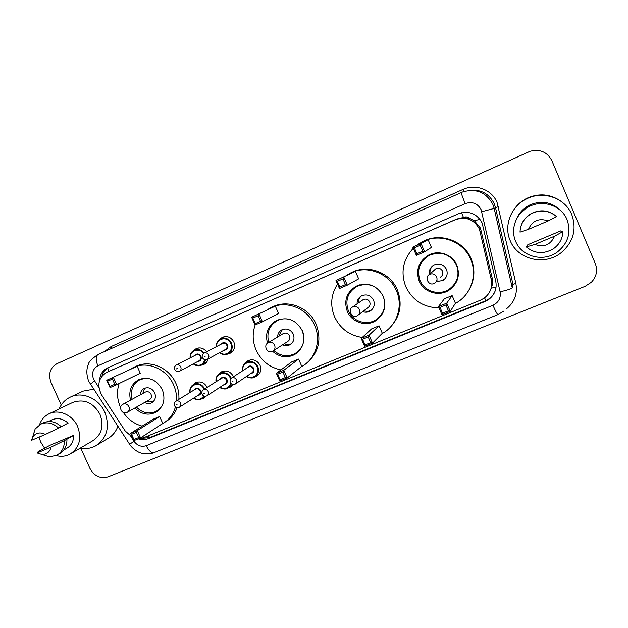 <?xml version="1.0" encoding="UTF-8"?>
<svg xmlns="http://www.w3.org/2000/svg" width="628" height="628" viewBox="0 0 628 628"><rect width="100%" height="100%" fill="white"/><g stroke="black" fill="none" stroke-linecap="round" stroke-linejoin="round"><path stroke-width="0.94" d="M245.273 363.117L248.036 360.668C253.131 358.714 257.135 360.236 260.031 365.261C261.664 369.923 260.565 373.574 256.726 376.203L254.513 377.043M218.905 374.076L221.543 371.807C226.535 369.908 230.468 371.438 233.326 376.4L233.475 376.745M232.87 384.572L230.084 387.225L227.886 388.049M193 384.878L195.52 382.735C200.418 380.89 204.288 382.421 207.114 387.327L207.138 387.382M206.18 396.15L203.935 398.05L201.737 398.843M208.088 358.957C207.491 361.445 206.11 363.259 203.943 364.397L201.415 365.151M219.776 339.269L222.375 337.299C227.305 335.619 231.128 337.197 233.867 342.024C235.539 346.907 234.33 350.636 230.233 353.211L227.642 353.988M496.104 286.965L491.253 288.236C492.611 284.829 492.909 281.344 492.132 277.796L480.444 228.097L474.391 220.75L469.987 218.505C468.056 216.841 465.882 216.479 463.464 217.406L461.533 212.751M138.725 438.65L143.765 437.653L480.475 300.192L484.149 298.174C490.272 293.417 492.658 287.263 491.308 279.711L479.392 229.024C474.014 219.36 466 216.26 455.347 219.729L106.87 372.278C98.439 377.577 96.696 385.145 101.65 394.981L125.255 431.044L132.367 437.237M463.464 217.406L469.987 218.505M463.166 217.531L456.76 219.046L106.87 372.278M193.683 350.495L196.179 348.626C200.214 347.103 203.684 348.155 206.596 351.759M138.223 438.854C141.63 440 144.919 439.953 148.098 438.705L485.044 301.487L488.859 299.375C494.785 294.673 497.086 288.644 495.767 281.281L482.123 222.971C476.833 213.434 468.92 210.38 458.393 213.803L107.631 367.875C102.654 370.316 99.97 374.5 99.585 380.435M525.377 208.841L529.019 206.314M61.23 405.021L51.056 382.546C48.066 374.068 50.028 367.788 56.928 363.698L530.173 151.262C540.041 148.875 547.271 152.007 551.863 160.658L595.313 263.595C597.832 270.456 596.537 276.665 591.435 282.215L585.163 286.329L108.047 476.817C100.315 478.944 94.255 476.118 89.883 468.323L80.784 448.219M101.94 376.094C103.149 371.855 105.653 368.848 109.46 367.074L458.354 213.818M495.311 290.607C494.055 293.943 491.975 296.675 489.071 298.81L485.279 300.914L149.747 437.606L141.81 438.281M510.219 240.689C503.46 225.68 511.059 206.11 526.798 198.793C543.181 190.347 565.208 197.969 571.778 214.627C576.944 229.628 573.293 242.408 560.835 252.974C544.264 266.115 517.519 259.427 510.219 240.689M514.01 209.485C517.323 204.634 521.656 200.889 527.01 198.244C538.887 193.008 550.097 193.934 560.639 201.023M515.651 241.348C510.109 228.992 516.169 212.939 528.949 206.675C542.678 199.233 561.495 205.537 567.045 219.635C571.409 232.407 568.199 243.193 557.421 251.993C543.558 262.496 521.68 256.789 515.651 241.348M516.53 219.039C519.05 212.986 523.273 208.386 529.208 205.246C541.415 199.947 552.067 201.886 561.157 211.071M527.693 245.964L527.803 244.724L560.804 230.876L561.346 231.85L562.9 231.606C562.562 238.703 559.446 244.394 553.551 248.688C543.832 254.403 534.758 253.83 526.311 246.945L527.693 245.964M554.595 236.183C550.513 244.928 543.934 247.683 534.86 244.449L554.595 236.183L562.9 231.606M534.86 244.449L526.311 246.945M528.438 229.338C532.434 220.585 539.005 217.79 548.15 220.97L528.438 229.338L520.015 232.14C520.408 224.031 524.247 217.853 531.516 213.614C540.653 209.344 548.998 210.341 556.557 216.613L556.408 216.385C548.896 210.152 540.606 209.155 531.531 213.402C526.091 216.44 522.527 220.868 520.824 226.677M548.15 220.97L556.557 216.613M439.011 307.901C423.594 307.485 412.525 300.435 405.814 286.737C400.421 272.466 402.925 259.647 413.31 248.264M418.209 244.221L423.225 241.364C440.409 232.855 463.488 241.435 470.678 259.317C477.351 274.287 471.581 293.143 457.89 301.958L455.245 303.56M421.757 242.094L424.033 240.932C441.091 232.478 463.998 240.995 471.133 258.744C475.451 269.663 474.682 280.182 468.818 290.317M456.862 265.157C460.371 275.488 457.71 283.872 448.894 290.301C438.721 296.981 423.633 292.24 419.166 281.093C415.493 269.977 418.672 261.287 428.704 255.023C438.76 249.63 452.607 254.56 456.862 265.157M420.234 245.336L414.347 247.895L416.882 253.767L422.77 251.224L420.234 245.336L421.058 243.562L424.606 251.797L431.412 247.416L428.092 239.692L412.824 247.142L421.058 243.562L428.092 239.692M445.927 304.98L440 307.414L442.52 313.254L448.447 310.829L445.927 304.98L446.72 303.159L450.245 311.347L455.433 303.261L452.129 295.592L444.357 298.802L438.438 306.574L446.72 303.159L452.129 295.592M453.816 286.015L452.286 286.745M422.77 251.224L424.606 251.797L416.364 255.353L412.824 247.142L414.347 247.895M448.447 310.829L450.245 311.347L441.963 314.73L438.438 306.574L440 307.414M442.52 313.254L441.963 314.73M416.882 253.767L416.364 255.353M420.061 280.559C416.505 269.82 419.575 261.413 429.269 255.345C441.162 250.862 450.252 254.12 456.54 265.134C459.932 275.142 457.357 283.259 448.8 289.484C438.956 295.929 424.371 291.345 420.061 280.559M436.264 281.603L442.811 280.559C446.838 277.749 448.07 274.02 446.5 269.381C443.58 264.302 439.388 262.849 433.924 265.032C430.345 267.222 428.822 270.378 429.348 274.499M456.383 280.857L457.223 280.143M440.495 277.129C442.677 275.629 443.344 273.627 442.505 271.131C440.935 268.407 438.682 267.638 435.754 268.831L434.136 270.268M432.786 265.754C430.502 268.015 429.615 270.715 430.109 273.863M436.86 280.857C440.047 281.485 442.826 280.7 445.213 278.502M59.15 408.954C61.505 403.451 65.296 399.471 70.524 397.006C82.394 391.228 98.989 398.537 104.876 412.313C110.151 427.056 107.019 438.273 95.48 445.966C90.777 448.423 85.706 449.146 80.258 448.125M70.524 397.006L83.179 391.118L93.572 389.211M44.635 448.196L40.671 442.002L39.022 437.119M39.509 424.803C41.291 419.677 44.517 415.987 49.172 413.726C58.922 408.899 72.675 414.975 77.582 426.412C81.985 438.658 79.418 447.937 69.865 454.232C65.602 456.407 61.026 456.862 56.143 455.59M72.479 402.564L72.872 402.375C84.27 398.623 93.313 402.619 100.009 414.37C104.185 426.027 101.689 434.874 92.52 440.919L71.254 453.416M37.13 452.945L51.111 447.089C49.816 451.972 46.739 454.429 41.88 454.46L37.13 452.945L38.237 451.563L49.957 445.299L73.657 435.345C73.657 441.358 71.294 445.715 66.56 448.416L63.868 449.954M73.657 435.345L66.929 439.192C67.102 445.911 64.566 450.786 59.307 453.809L57.635 454.774M66.929 439.192L64.307 440.636C64.488 447.395 61.937 452.293 56.661 455.331L49.392 456.846L41.903 454.46M64.307 440.636L51.111 447.089M61.23 426.687L68.122 423.115C62.981 418.609 57.595 417.51 51.951 419.826L51.559 420.022M117.852 426.294C115.842 431.876 112.373 436.028 107.443 438.752L97.332 444.852M31.4 440.354L32.837 436.79C36.11 432.653 40.286 431.868 45.365 434.427L31.4 440.354M32.578 437.206L35.144 429.002L40.718 424.159C47.022 421.608 52.995 422.934 58.64 428.123L61.293 426.75C55.68 421.584 49.738 420.273 43.458 422.809L43.049 423.013M45.365 434.427L58.64 428.123M362.223 337.44C349.411 335.47 340.203 328.609 334.583 316.857C329.967 305.357 330.956 294.446 337.534 284.115M346.491 275.3L350.879 272.85C367.231 264.82 389.321 273.353 396.394 290.717C403.145 305.671 397.351 324.441 383.724 332.644L381.903 333.696M350.628 272.968L352.182 272.207C368.424 264.223 390.357 272.693 397.383 289.94C402.65 304.07 400.264 316.528 390.224 327.306M383.237 296.283C386.762 306.59 384.163 314.801 375.442 320.924C365.771 326.945 351.656 322.148 347.315 311.472C343.649 300.545 346.656 292.099 356.335 286.132C367.992 281.878 376.965 285.261 383.237 296.283M342.943 278.911L337.346 281.344L339.834 287.059L345.439 284.641L342.943 278.911L343.806 277.152L347.292 285.167L358.659 278.856L355.385 271.327L335.988 280.559L355.385 271.327M368.204 336.946L362.584 339.261L365.056 344.945L370.685 342.637L368.204 336.946L369.052 335.148L372.514 343.108L382.311 333.287L379.061 325.806L371.65 328.868L361.186 338.382L369.052 335.148L379.061 325.806M376.517 320.241L376.094 320.351M345.439 284.641L347.292 285.167L339.465 288.542L335.988 280.559L337.346 281.344M370.685 342.637L372.514 343.108L364.64 346.326L361.186 338.382L362.584 339.261M365.056 344.945L364.64 346.326M339.834 287.059L339.465 288.542M348.383 310.868C344.843 300.302 347.747 292.13 357.096 286.352C368.393 282.223 377.075 285.497 383.159 296.165C386.565 306.142 384.046 314.094 375.591 320.021C366.234 325.838 352.583 321.191 348.383 310.868M362.694 311.621C365.221 312.548 367.663 312.391 370.018 311.135C373.966 308.458 375.159 304.816 373.589 300.208C370.779 295.301 366.783 293.841 361.602 295.827C358.525 297.609 357.01 300.294 357.073 303.881M358.47 314.832L367.757 307.767C369.884 306.346 370.536 304.392 369.696 301.919C368.181 299.289 366.038 298.512 363.267 299.595L362.387 300.2M361.461 295.898C359.271 297.751 358.227 300.121 358.321 303.018M363.902 310.703C366.634 311.692 369.233 311.425 371.674 309.918M280.912 369.923C269.498 367.435 261.224 360.81 256.098 350.039C252.55 341.671 252.236 333.303 255.164 324.935M267.073 309.816L271.155 307.547C286.627 299.996 307.689 308.466 314.636 325.288C321.403 340.093 315.743 358.596 302.39 366.187L301.063 366.925M271.995 307.147L272.976 306.676C288.346 299.171 309.274 307.579 316.167 324.284C321.819 339.905 318.639 352.858 306.629 363.141M267.481 343.171C264.93 333.107 267.952 325.516 276.563 320.421C287.577 316.52 296.118 319.895 302.186 330.548C305.703 340.745 303.214 348.736 294.728 354.53C286.839 358.345 279.46 357.269 272.583 351.295M258.116 315.758L252.841 318.051L255.282 323.593L260.565 321.308L258.116 315.758L259.026 314.024L262.449 321.787L278.549 313.474L275.331 306.158L251.647 317.234L275.331 306.158M282.906 372.027L277.6 374.209L280.025 379.72L285.34 377.554L282.906 372.027L283.793 370.253L287.192 377.978L301.785 366.352L298.59 359.083L291.565 361.987L276.367 373.307L283.793 370.253L298.59 359.083M260.565 321.308L262.449 321.787L255.062 324.982L251.647 317.234L252.841 318.051M285.34 377.554L287.192 377.978L279.766 381.015L276.367 373.307L277.6 374.209M280.025 379.72L279.766 381.015M255.282 323.593L255.062 324.982M268.713 342.401C266.327 332.722 269.271 325.43 277.545 320.539C281.203 318.804 285.065 318.38 289.123 319.26M282.506 344.866C285.026 346.02 287.491 345.997 289.901 344.78C293.723 342.244 294.862 338.704 293.3 334.159C290.583 329.425 286.792 327.965 281.909 329.771C279.122 331.325 277.678 333.743 277.584 337.024M302.39 330.414C305.742 340.266 303.316 347.975 295.121 353.548C287.546 357.214 280.441 356.202 273.808 350.518M273.337 350.824L287.671 341.506C289.736 340.156 290.34 338.257 289.508 335.823C288.048 333.287 286.015 332.51 283.401 333.492L282.906 333.79M282.38 329.551L279.444 334.591L279.342 335.956M284.233 343.736L284.351 343.791C286.713 344.851 289.045 344.843 291.329 343.783M120.607 407.596L120.498 407.36C117.036 399.353 116.58 391.409 119.139 383.512M129.776 369.531L133.474 367.474C147.478 360.684 166.875 369.005 173.603 384.917C175.871 390.067 176.837 395.365 176.499 400.805M133.474 367.474L136.111 366.25C150.037 359.499 169.317 367.757 175.997 383.559C178.25 388.677 179.208 393.944 178.87 399.353M130.498 400.154C128.426 390.875 131.181 384.053 138.757 379.673C148.726 376.282 156.576 379.618 162.314 389.69C165.808 399.573 163.586 407.14 155.634 412.392C148.145 415.736 141.222 414.268 134.879 407.988M112.412 379.053L107.655 381.118L110.018 386.361L114.775 384.305L112.412 379.053L113.393 377.357L116.69 384.705L140.264 373.22L137.163 366.281L106.736 380.246L137.163 366.281M175.471 406.897C173.289 414.417 168.963 420.038 162.503 423.751L161.333 424.363M142.14 426.129C134.4 423.963 128.128 419.418 123.347 412.486M136.355 432.307L131.566 434.278L133.913 439.49L138.702 437.535L136.355 432.307L137.304 430.572L140.594 437.889L162.754 423.437L159.661 416.529L153.295 419.166L130.608 433.328L137.304 430.572L159.661 416.529M177.135 407.658C174.772 413.93 170.824 418.695 165.29 421.961M114.775 384.305L116.69 384.705L110.033 387.578L106.736 380.246L107.655 381.118M138.702 437.535L140.594 437.889L133.89 440.62L130.608 433.328L131.566 434.278M133.913 439.49L133.89 440.62M110.018 386.361L110.033 387.578M132.045 399.314C130.106 390.388 132.783 383.826 140.075 379.618L145.837 378.189M144.597 402.47C146.991 403.804 149.338 403.914 151.654 402.815C155.218 400.507 156.223 397.163 154.669 392.775C152.117 388.316 148.64 386.864 144.228 388.41C141.779 389.729 140.484 391.872 140.327 394.824M161.679 406.567L156.411 411.285C149.205 414.511 142.54 413.122 136.409 407.125M127.515 412.164L149.44 399.722C151.356 398.497 151.898 396.708 151.065 394.353C149.7 391.966 147.839 391.197 145.476 392.037L145.249 392.155M145.39 387.971L143.514 390.538L142.909 393.426M147.148 401.025L149.393 401.928L153.114 401.794M481.409 231.041L480.365 232.03M485.844 300.671L484.573 297.868M149.668 437.638L148.53 435.714M474.391 220.75L480.02 219.329M108.919 371.368L107.741 367.992M456.76 219.046L455.347 219.729M492.132 277.796L491.308 279.711M113.809 369.186L106.925 372.255M130.859 436.436L134.047 441.311C137.367 445.731 141.433 447.191 146.23 445.684L492.933 305.271C498.64 302.476 501.026 297.994 500.108 291.824L481.127 209.705C477.586 203.323 472.287 201.298 465.23 203.621L97.874 365.834C92.905 368.73 91.46 373.189 93.556 379.21L98.918 387.657M462.64 191.987L461.392 192.498L462.64 191.987C476.189 188.149 486.276 192.317 492.909 204.493L494.181 208.433L495.492 207.538L494.26 203.731C489.063 193.534 480.703 189.114 469.179 190.472M461.376 192.513L98.141 354.42L461.392 192.498C461.195 193.338 462.475 197.043 465.23 203.621M90.416 384.391L94.436 380.811M104.374 351.641L111.085 346.57L462.883 189.491L463.707 191.611M462.883 189.491C475.529 183.502 491.944 189.664 497.078 202.483L515.871 283.456C517.731 293.92 514.45 302.5 506.027 309.204M481.77 211.691L494.181 208.433L512.26 287.899L512.966 284.382L495.492 207.538L498.459 206.761M512.966 284.382L515.871 283.456M111.085 346.57L111.486 348.469M129.611 444.255L134.047 441.311M146.23 445.684C148.805 450.841 151.419 453.149 154.088 452.6L497.918 314.604L504.041 310.986M492.933 305.271C495.523 311.198 497.188 314.306 497.918 314.604M500.108 291.824C507.338 290.144 511.388 288.841 512.26 287.899M154.088 452.6C148.404 455.221 140.083 453.063 139.706 452.545C138.812 452.474 132.375 448.949 129.603 444.247L88.713 381.306C85.298 372.216 87.551 366.344 88.187 364.978C88.218 362.435 91.539 358.918 98.141 354.42C95.66 356.178 95.574 359.985 97.874 365.834M485.279 300.914L485.044 301.487M149.747 437.606L148.098 438.705M109.46 367.074L107.631 367.875M520.84 212.837L529.153 205.576M456.32 281.006L456.98 280.763M429.929 274.208L429.466 274.436C424.151 277.144 428.516 286.109 433.917 283.566L434.513 283.259C436.829 281.674 437.543 279.546 436.648 276.893C435.141 274.177 432.904 273.282 429.929 274.208M433.948 283.542L434.513 283.259M352.96 306.809L352.591 306.982C347.363 309.549 351.594 318.404 356.861 315.923L357.371 315.672C359.624 314.165 360.307 312.092 359.412 309.463C357.936 306.825 355.786 305.938 352.96 306.809M356.916 315.892L357.371 315.672M272.34 351.405L272.701 351.233C274.876 349.812 275.519 347.81 274.624 345.219C273.188 342.653 271.139 341.781 268.462 342.598L266.139 344.929M126.982 412.447L127.233 412.329C129.235 411.042 129.8 409.158 128.913 406.669C127.547 404.236 125.655 403.388 123.229 404.11L122.609 404.448M225.044 336.584L220.664 338.782C217.704 340.25 216.268 342.888 216.338 346.687C216.181 343.053 217.618 340.415 220.664 338.782C225.303 337.197 228.914 338.68 231.496 343.233C233.082 347.849 231.936 351.366 228.066 353.792C225.122 355.103 222.288 354.741 219.572 352.701C222.964 354.867 225.797 355.228 228.066 353.792M219.902 352.528C225.688 357.418 234.26 350.424 230.837 343.54C227.799 335.768 215.765 338.335 216.684 346.507M220.868 344.332C223.168 341.844 225.366 342.064 227.462 344.984C228.247 348.148 227.108 349.906 224.039 350.275M207.389 359.342L225.413 349.521C226.975 348.556 227.438 347.143 226.802 345.282C225.766 343.453 224.314 342.864 222.445 343.508L204.014 353.101C205.984 352.418 207.515 353.046 208.614 354.985C209.289 356.955 208.81 358.447 207.161 359.467C205.183 360.189 203.605 359.601 202.444 357.693C201.761 355.841 202.287 354.31 204.014 353.101M204.069 357.034L205.089 356.602L204.069 357.034M205.568 359.813C205.026 362.207 203.715 363.95 201.635 365.049C198.731 366.328 195.928 365.943 193.251 363.895M193.557 363.73C198.935 366.658 202.711 365.323 204.885 359.718M194.523 355.644C196.776 353.219 198.935 353.446 200.999 356.335C201.784 359.475 200.662 361.21 197.632 361.547M179.561 371.226L198.982 360.825C200.52 359.868 200.976 358.47 200.34 356.633C199.312 354.82 197.883 354.231 196.054 354.859L195.905 354.938M180.778 366.909C181.453 368.856 180.982 370.324 179.365 371.329C177.457 372.082 175.903 371.493 174.686 369.578C174.019 367.663 174.537 366.148 176.256 365.017C178.179 364.358 179.687 364.986 180.778 366.909M176.233 368.958L177.222 368.526L176.233 368.958M198.817 347.928L194.311 350.165C191.43 351.586 190.017 354.168 190.08 357.929C189.931 354.341 191.336 351.759 194.311 350.165C198.087 348.736 201.345 349.702 204.092 353.054M203.472 353.431C199.453 347.276 189.609 350.573 190.402 357.764M250.344 359.875L246.498 362.293C244.198 362.646 242.903 365.48 242.612 370.81C242.102 367.019 243.397 364.185 246.498 362.293C251.31 360.441 255.078 361.885 257.818 366.626C259.364 371.022 258.32 374.469 254.701 376.949C251.938 378.354 249.167 378.205 246.404 376.502M246.71 376.29C252.637 380.395 260.416 373.487 257.174 366.933C253.963 358.737 241.16 362.081 242.942 370.599M246.906 368.016C249.167 365.19 251.443 365.3 253.751 368.361C254.536 371.321 253.5 373.079 250.635 373.629M235.563 383.857L251.836 372.812C253.304 371.823 253.72 370.442 253.1 368.667C252.001 366.768 250.486 366.187 248.555 366.948L231.614 377.962C233.647 377.169 235.249 377.781 236.418 379.799C237.078 381.675 236.638 383.135 235.092 384.179C233.137 385.058 231.512 384.501 230.217 382.507C229.84 379.838 230.303 378.323 231.614 377.962L230.484 378.998M232.933 381.471L231.905 381.895L232.933 381.471M216.024 381.777C215.545 378.072 216.825 375.309 219.847 373.479C224.565 371.69 228.27 373.134 230.971 377.813L231.159 378.26M230.594 378.833L230.319 378.127C227.148 370.073 214.666 373.213 216.322 381.589M220.255 379.108C222.477 376.376 224.714 376.51 226.959 379.524C227.752 382.483 226.716 384.218 223.866 384.729M207.319 395.577L225.067 383.936C226.512 382.962 226.928 381.596 226.308 379.838C225.224 377.954 223.733 377.381 221.841 378.111L203.496 389.674C205.482 388.905 207.059 389.517 208.206 391.511C208.865 393.371 208.433 394.816 206.91 395.844C204.642 396.692 203.032 396.142 202.09 394.188C201.392 392.453 201.855 390.946 203.496 389.674L202.64 390.357M204.704 393.191L203.692 393.615L204.704 393.191M231.308 383.889L227.909 388.033C225.162 389.415 222.414 389.227 219.682 387.468M219.973 387.28C225.012 389.65 228.608 388.347 230.766 383.37M189.915 392.571C189.475 388.928 190.731 386.228 193.691 384.462C198.307 382.727 201.949 384.171 204.618 388.795L204.681 388.928M204.053 389.321L203.967 389.109C200.834 381.188 188.643 384.148 190.198 392.398M194.091 390.004C196.274 387.35 198.464 387.515 200.67 390.483C201.455 393.442 200.434 395.153 197.6 395.616M179.639 407.054L198.793 394.855C200.222 393.897 200.63 392.547 200.01 390.797C198.935 388.936 197.475 388.363 195.614 389.07L195.316 389.258M175.259 401.637L175.926 401.159C177.873 400.413 179.412 401.025 180.55 402.995C181.209 404.848 180.786 406.277 179.286 407.282C177.112 408.153 175.526 407.603 174.513 405.641C173.838 403.843 174.309 402.344 175.926 401.159L195.3 389.266M177.025 404.683L176.036 405.091L177.025 404.683M204.39 396.15L201.619 398.906C198.895 400.264 196.172 400.044 193.471 398.246M193.746 398.074C197.867 400.295 201.211 399.581 203.778 395.923M256.726 376.203L257.99 375.309M230.084 387.225L231.175 386.487M203.935 398.05L204.885 397.422M203.943 364.397L204.516 364.083M230.233 353.211L230.9 352.834M489.071 298.81L488.859 299.375M526.798 198.793L527.01 198.244M528.949 206.675L529.208 205.246M423.225 241.364L424.033 240.932M429.269 255.345L431.248 253.948M442.811 280.559L443.462 279.845M435.754 268.831L429.466 274.436M49.172 413.726L72.872 402.375M41.88 454.46L49.392 456.846M48.497 421.529L51.951 419.826M32.837 436.79L35.144 429.002M40.718 424.159L43.458 422.809M350.879 272.85L352.182 272.207M375.442 320.924L380.851 316.159M357.096 286.352L359.585 284.877M370.018 311.135L371.172 310.216M363.267 299.595L352.591 306.982M271.155 307.547L272.976 306.676M294.728 354.53L297.955 352.19M277.545 320.539L280.096 319.15M289.901 344.78L291.109 343.971M283.401 333.492L268.172 342.731C263.014 345.188 267.096 353.878 272.262 351.445L272.701 351.233M280.174 335.446L279.444 334.591M155.634 412.392L157.141 411.473M140.075 379.618L142.305 378.496M151.654 402.815L152.212 402.493M157.848 410.414L159.606 409.338M145.476 392.037L123.033 404.204C117.923 406.544 121.777 414.888 126.864 412.502L127.233 412.329M143.679 393.01L143.514 390.538M147.761 400.68L149.393 401.928M228.694 353.446L232.823 351.115M201.635 365.049C198.903 366.36 196.101 365.983 193.228 363.902M202.169 364.75L206.455 362.387M176.256 365.017L196.054 354.859M255.886 376.117L259.49 373.589M246.388 376.51C250.077 378.315 252.849 378.456 254.701 376.949M223.874 371.022L219.847 373.479C216.911 375.12 215.632 377.891 216.008 381.785M228.937 387.343L232.737 384.768M219.659 387.484C223.191 389.305 225.939 389.486 227.909 388.033M197.867 381.973L193.691 384.462C190.826 386.032 189.562 388.74 189.892 392.586M202.514 398.325L205.694 396.244M193.44 398.262C196.344 400.075 199.068 400.287 201.619 398.906"/></g></svg>

